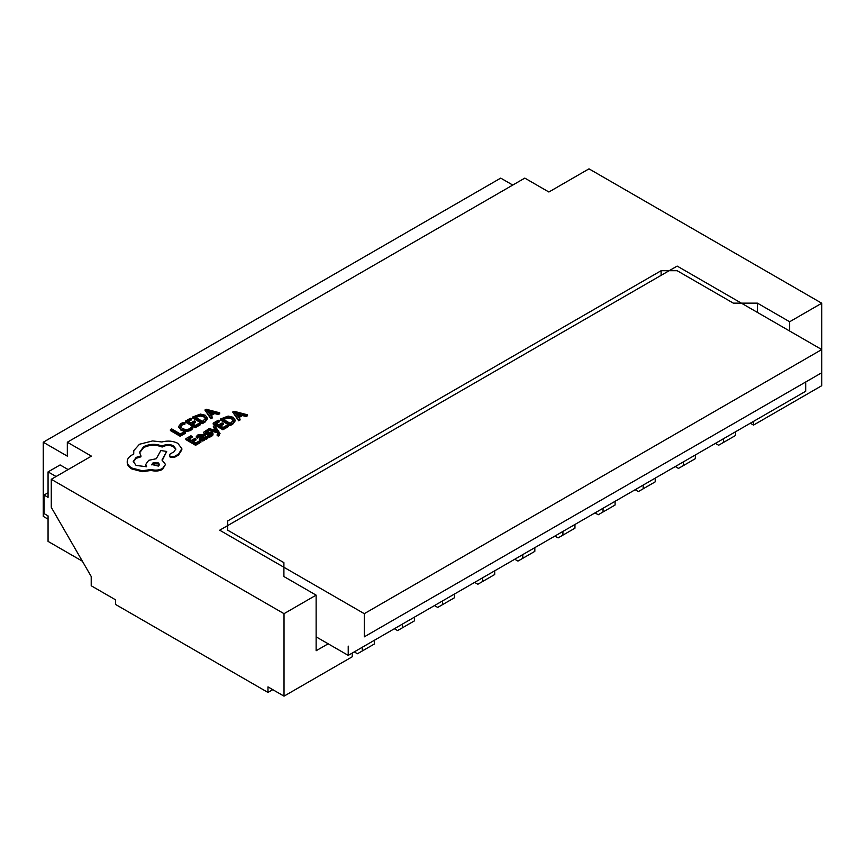 <?xml version="1.0" encoding="UTF-8"?>
<svg xmlns="http://www.w3.org/2000/svg" width="865" height="865" viewBox="0 0 865 865"><rect width="100%" height="100%" fill="white"/><g stroke="black" fill="none" stroke-linecap="round" stroke-linejoin="round"><path stroke-width="1.3" d="M677.165 266.085L219.699 530.202L364.284 613.674L821.75 349.557L677.165 266.085M750.323 423.234L753.534 425.083L821.75 385.704L821.75 372.729L364.284 636.845L364.284 613.674M821.75 372.729L821.75 303.226L789.648 321.758L757.426 303.15L733.347 303.15L677.165 270.713L661.12 270.713L227.722 520.935L227.722 530.202L283.904 562.639L283.904 576.533L316.125 595.142L284.023 613.674L51.273 479.296L91.409 456.136L67.329 442.231L524.796 178.114L548.875 192.008L589 168.848L821.75 303.226M316.125 636.845L348.227 655.378L805.693 391.261L805.693 381.995L364.284 636.845M348.227 655.378L348.227 646.112M374.318 640.316L374.318 644.025L357.461 653.756L354.25 651.907M362.273 650.977L362.273 647.269M454.568 593.985L454.568 597.693L437.712 607.425L434.511 605.565M442.534 604.635L442.534 600.937M48.062 492.736L44.05 495.05L44.05 513.594L48.062 515.908L48.062 541.393L82.391 561.212M44.05 495.05L48.062 497.375L48.062 471.89L60.107 464.938L68.13 469.565M56.095 476.518L48.062 471.89M414.443 617.156L414.443 620.854L397.586 630.585L394.375 628.736M402.398 627.806L402.398 624.098M494.704 570.813L494.704 574.522L477.848 584.253L474.636 582.394M482.659 581.475L482.659 577.766M534.83 547.642L534.83 551.351L522.795 558.303L517.973 561.082L514.761 559.233M522.795 558.303L522.795 554.595M574.955 524.482L574.955 528.191L558.098 537.911L554.898 536.062M562.92 535.132L562.92 531.424M615.091 501.311L615.091 505.019L598.234 514.751L595.023 512.891M603.046 511.972L603.046 508.263M655.216 478.14L655.216 481.848L643.182 488.801L638.359 491.579L635.148 489.731M643.182 488.801L643.182 485.092M695.341 454.968L695.341 458.677L678.495 468.408L675.284 466.559M683.307 465.63L683.307 461.921M735.477 431.808L735.477 435.517L718.62 445.248L715.409 443.388M723.432 442.458L723.432 438.76M213.341 426.25L217.05 430.824L209.233 428.586L207.86 429.364L217.547 431.851L218.272 432.9L217.147 435.441L218.229 436.079L220.013 433.473L214.617 425.515L213.341 426.25L213.341 427.18L215.98 430.5M207.86 429.364L207.86 430.294L217.547 432.781L218.326 433.916M205.513 438.523L206.486 439.096L207.73 438.393L207.73 437.463L203.253 434.846L198.074 434.749L196.301 436.511L196.301 437.441L197.48 438.133L198.95 436.328L202.075 436.511M196.301 436.511L197.48 437.203L198.95 435.398L202.075 435.582L200.28 436.933L199.253 439.312L200.204 440.523L202.291 441.042L204.464 440.436L205.383 438.479M195.998 439.074L194.885 438.425L191.36 440.436L188.246 438.609L192.052 436.447L190.938 435.787L185.856 438.685L185.856 439.604L195.577 445.302L200.885 442.285L199.772 440.707L195.739 442.999L192.473 441.085L195.998 439.074L195.998 440.004L193.273 441.561M189.046 439.085L192.052 437.376L192.052 436.447M180.45 426.304L182.061 424.142L184.969 423.158L183.65 422.39L180.915 423.493L178.731 426.391L181.077 430.338L185.856 431.678L190.581 430.521L192.744 428.64L192.744 427.71L191.533 427.007L189.64 428.845L186.083 429.678L182.342 428.608L180.45 426.25M180.45 427.234L182.061 425.072L184.969 424.088L184.969 423.158M180.158 436.274L185.359 433.311L185.359 432.381L184.245 431.732L180.32 433.971L171.703 428.921L170.427 429.646L170.427 430.575L180.158 436.274L180.158 435.344L185.359 432.381M195.533 421.525L194.42 420.877L190.895 422.888L187.781 421.06L191.587 418.898L190.473 418.238L185.391 421.136L185.391 422.055L195.112 427.753L200.421 424.737L199.318 423.158L195.285 425.45L192.008 423.536L195.533 421.525L195.533 422.455L192.809 424.001M188.592 421.536L191.587 419.817L191.587 418.898M192.56 417.049L202.28 422.747L204.994 421.201L207.459 418.228L205.329 415.254L200.388 414.086L192.56 417.049L192.56 417.979L202.28 423.677L204.994 422.131L207.459 418.822M211.071 415.6L214.661 413.557L218.326 414.54L219.732 413.74L219.732 412.81L206.259 409.253L204.897 410.032L210.865 417.86L212.271 417.06L210.552 414.962L214.661 412.627L218.326 413.611L219.732 412.81M204.897 410.032L210.865 418.79L212.271 417.99L212.271 417.06M203.643 432.219L204.335 433.538L205.784 433.981L211.125 433.484L210.606 434.868L207.903 435.625L209.157 436.371L211.471 435.517L212.974 434.025L212.271 432.695L205.502 432.749L205.913 431.43L208.206 430.705L207.027 430.013L203.643 432.219L204.335 434.457L211.19 434.457M205.2 433.062L208.206 431.635L208.206 430.705M207.903 435.625L207.903 436.555L209.157 437.29L211.471 436.447L212.974 434.954L213.028 433.722L212.974 434.954L212.271 433.625M223.311 423.536L222.197 422.877L218.672 424.888L215.558 423.061L219.364 420.898L218.25 420.239L213.168 423.136L213.168 424.066L222.889 429.754L228.198 426.737L227.084 425.158L223.062 427.451L219.786 425.537L223.311 423.536L223.311 424.456L220.586 426.013M216.369 423.536L219.364 421.828L219.364 420.898M220.337 419.06L230.058 424.747L232.772 423.201L235.237 420.228L233.107 417.254L228.165 416.087L220.337 419.06L220.337 419.979L230.058 425.677L232.772 424.131L235.237 420.822M238.848 417.6L242.438 415.557L246.103 416.541L247.509 415.741L247.509 414.811L234.037 411.264L232.674 412.032L238.643 419.871L240.048 419.071L238.329 416.973L242.438 414.627L246.103 415.611L247.509 414.811M232.674 412.032L238.643 420.79L240.048 419.99L240.048 419.071M169.378 455.12L170.243 457.282L174.427 457.38L178.558 455.033L181.834 449.854L181.834 448.654L177.855 443.323C173.032 440.912 167.702 440.458 161.863 441.972L152.608 440.934L139.481 444.253L133.761 450.622L133.718 454.157L131.967 455.001C128.885 456.785 127.306 458.969 127.22 461.532L127.22 462.461C127.242 464.959 128.777 467.122 131.804 468.949L142.282 471.685L151.213 470.441C155.3 471.522 159.084 471.176 162.577 469.392L165.496 464.418L161.982 460.029L166.685 451.443L160.847 450.535L156.295 458.72L148.683 460.331L145.774 464.386L146.65 466.754L136.086 465.424L133.264 461.434L136.183 457.39L140.941 455.877L139.524 452.352L143.698 446.643C149.677 443.777 155.83 443.594 162.155 446.113L162.717 445.799C166.361 444.08 169.983 444.102 173.573 445.843L175.822 448.978L173.919 451.876L170.275 453.865L169.378 455.12L170.243 456.363L174.427 456.461L178.558 454.103L181.834 448.654M139.557 452.817L143.698 447.573C149.677 444.697 155.83 444.524 162.155 447.043L162.717 446.718C166.361 445.01 169.983 445.021 173.573 446.772L175.779 449.432M133.297 461.899L136.183 458.309L140.941 456.807L140.941 455.877M145.774 464.386L146.131 466.851M162.371 460.245L166.685 451.443M133.502 452.363L133.567 454.222M67.329 442.231L67.329 456.136L43.25 442.231L500.716 178.114L512.761 185.067M43.25 442.231L43.25 516.373L48.062 519.151M352.239 653.064L352.239 656.773L284.023 696.152L267.977 686.886L267.977 692.443L272.789 689.665M267.977 692.443L115.478 604.408L115.478 599.78L91.214 585.767L91.214 576.501L51.273 507.322L51.273 479.296M328.17 643.798L316.125 650.74L316.125 595.142M284.023 696.152L284.023 613.674M227.722 525.563L227.722 520.935M661.12 275.351L661.12 270.713M753.534 425.083L753.534 421.385M789.648 331.025L789.648 321.758M757.426 312.416L757.426 303.15M170.427 429.646L180.158 435.344M178.731 427.31L178.731 426.38L181.077 429.418L185.856 430.748L190.581 429.602L192.744 427.71M185.391 421.136L195.112 426.823L195.112 427.753M195.112 426.823L200.421 423.807M202.28 422.747L202.28 423.677M205.794 418.292L204.021 416.033L200.204 415.049L194.949 416.984L202.453 421.374L205.805 418.228M205.794 419.222L204.021 416.962L200.204 415.979L195.75 417.449M209.86 414.097L213.168 412.205L206.8 410.378L209.86 414.097M210.865 417.86L210.865 418.79M214.661 412.627L214.661 413.557M218.326 413.611L218.326 414.54M212.076 412.832L207.946 411.697M207.643 410.691L207.643 411.318M185.856 438.685L195.577 444.372L195.577 445.302M195.577 444.372L200.885 441.355M199.253 438.382L200.204 439.593L202.291 440.112L204.464 439.507L205.416 437.539L206.486 438.166L207.73 437.463M205.513 439.052L205.383 437.56M200.81 438.155L202.529 439.096L203.783 438.739L204.562 437.647L203.675 436.511L203.005 436.122L201.577 437.193L200.81 438.123L201.361 438.825M197.48 437.203L197.48 438.133M206.486 438.166L206.486 439.096M204.562 438.577L203.005 437.052L200.81 439.052M203.005 436.122L203.005 437.052M209.157 436.371L209.157 437.29M208.227 433.657L208.227 434.576M211.125 434.414L211.125 433.484L211.493 433.96M217.547 431.851L217.547 432.781M218.272 433.83L218.272 432.9L217.98 434.198M217.147 434.511L218.229 436.079M218.229 435.149L220.013 433.473M213.168 423.136L222.889 428.824L222.889 429.754M222.889 428.824L228.198 425.807M230.058 424.747L230.058 425.677M233.572 420.293L231.798 418.044L227.982 417.049L222.727 418.984L230.231 423.374L233.572 420.239M233.572 421.223L231.798 418.963L227.982 417.979L223.527 419.46M237.637 416.097L240.946 414.216L234.577 412.378L237.637 416.097M238.643 419.871L238.643 420.79M242.438 414.627L242.438 415.557M246.103 415.611L246.103 416.541M239.854 414.832L235.723 413.708M235.421 412.692L235.421 413.319M127.22 461.532C127.242 464.029 128.777 466.192 131.804 468.019L142.282 470.755L151.213 469.511C155.3 470.592 159.084 470.246 162.577 468.473L165.496 464.418M158.36 466.084L159.506 464.505L158.392 462.948L152.964 462.926L151.818 464.505L158.36 466.084M151.213 469.511L151.213 470.441M162.155 446.113L162.155 447.043M174.427 456.461L174.427 457.38M178.558 454.103L178.558 455.033M159.419 464.97L158.392 463.867L152.964 463.845L151.905 464.97M190.581 429.602L190.581 430.521M182.061 424.142L182.061 425.072M181.077 429.418L181.077 430.338M185.856 430.748L185.856 431.678M204.994 421.201L204.994 422.131M196.442 416.13L196.442 417.06M204.021 416.033L204.021 416.962M200.204 415.049L200.204 415.979M198.95 435.398L198.95 436.328M200.204 439.593L200.204 440.523M202.291 440.112L202.291 441.042M204.464 439.507L204.464 440.436M201.577 437.193L201.577 438.123M203.675 436.511L203.675 437.441M211.471 435.517L211.471 436.447M205.913 431.43L205.913 432.359M204.335 433.538L204.335 434.457M205.784 433.981L205.784 434.911M210.141 433.279L210.141 434.208M219.126 434.749L219.126 435.679M232.772 423.201L232.772 424.131M224.219 418.141L224.219 419.06M231.798 418.044L231.798 418.963M227.982 417.049L227.982 417.979M127.22 461.661L127.22 462.461M131.804 468.019L131.804 468.949M142.282 470.755L142.282 471.685M162.577 468.473L162.577 469.392M136.183 457.39L136.183 458.309M143.698 446.643L143.698 447.573M162.717 445.799L162.717 446.718M173.573 445.843L173.573 446.772M170.243 456.363L170.243 457.282"/></g></svg>
